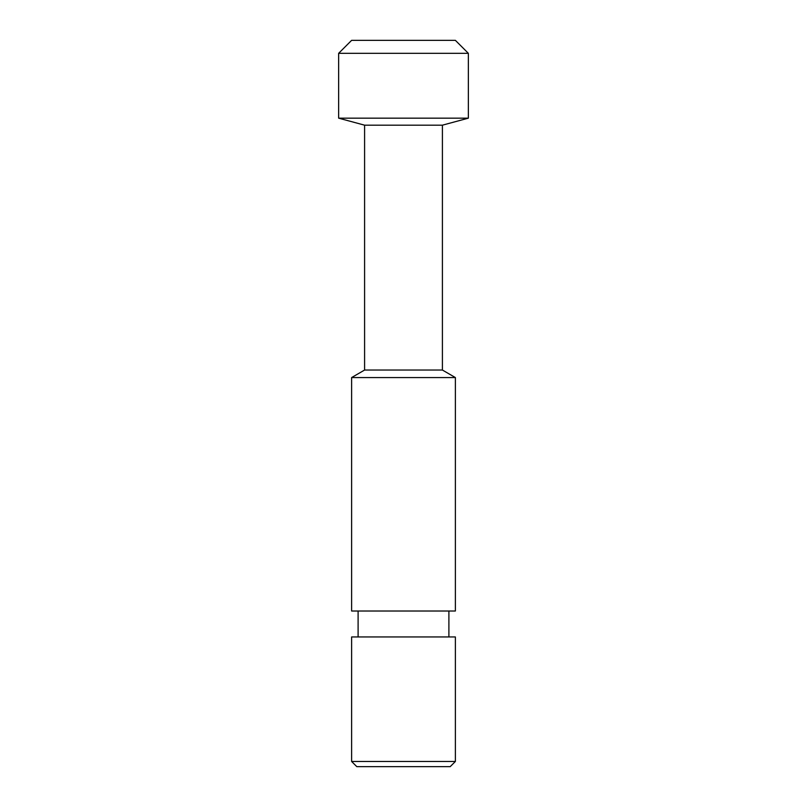 <?xml version="1.0" encoding="UTF-8"?>
<svg xmlns="http://www.w3.org/2000/svg" width="807" height="807" viewBox="0 0 807 807"><rect width="100%" height="100%" fill="white"/><g stroke="black" fill="none" stroke-linecap="round" stroke-linejoin="round"><path stroke-width="1.21" d="M442.407 125.176L364.593 125.176L338.647 118.165L468.353 118.165L442.407 125.176L442.407 370.04L364.593 370.04L351.62 377.565L351.62 611.01L455.38 611.01L455.38 377.565L351.62 377.565M442.407 370.04L455.38 377.565M338.647 53.323L351.62 40.35L455.38 40.35L468.353 53.323L338.647 53.323L338.647 118.165M450.195 766.65L356.805 766.65L351.62 761.465L455.38 761.465L450.195 766.65M468.353 53.323L468.353 118.165M364.593 125.176L364.593 370.04M351.62 761.465L351.62 636.955L455.38 636.955L455.38 761.465M358.106 611.01L358.106 636.955M448.894 611.01L448.894 636.955"/></g></svg>
